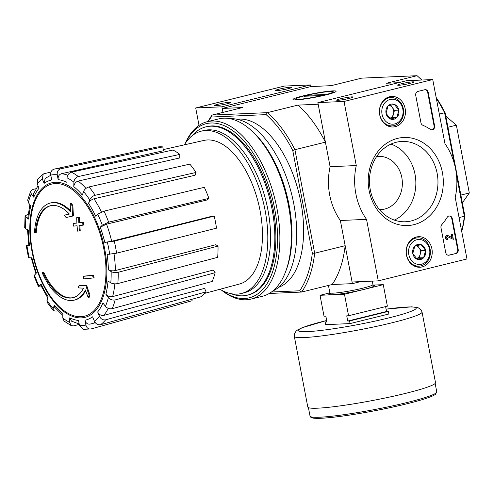 <?xml version="1.0" encoding="UTF-8"?>
<svg xmlns="http://www.w3.org/2000/svg" width="494" height="494" viewBox="0 0 494 494"><rect width="100%" height="100%" fill="white"/><g stroke="black" fill="none" stroke-linecap="round" stroke-linejoin="round"><path stroke-width="0.74" d="M456.53 175.327L464.341 216.286L459.068 217.588M454.221 163.205L444.594 112.756L439.32 114.058M208.419 121.425A104.185 53.809 76.1 0 1 211.166 117.041L266.087 114.633L267.396 112.644A105.852 54.673 76.1 0 1 294.93 149.694L292.757 150.516L312.338 253.163L314.678 253.224L294.93 149.694L325.416 142.173L318.179 104.228L297.882 105.123L267.396 112.644L212.006 115.083L242.492 107.556L222.195 108.452L222.942 112.379L221.88 106.815L195.704 107.97L199.033 125.402M269.242 293.479L301.618 292.059A105.852 54.673 76.1 0 0 314.678 253.224L345.164 245.697L352.401 283.642L332.104 284.532A105.852 54.673 -103.9 0 0 345.164 245.697M360.509 281.642L352.401 283.642M50.672 205.695A47.338 24.453 76.1 0 0 36.253 232.631L35.42 232.835A182.23 16.086 -10.8 0 1 34.494 232.754A50.005 25.83 76.1 0 1 50.221 203.053A50.005 25.83 76.1 0 1 70.537 211.864A180.273 154.344 77.9 0 1 70.241 203.3L71.068 203.096A174.666 108.34 -165.4 0 0 72.914 205.479A179.76 153.906 -102.1 0 0 73.464 215.878L72.63 216.082A179.76 153.906 -102.1 0 1 72.087 205.683L72.914 205.479M50.221 203.053L51.055 202.843A50.005 25.83 76.1 0 1 70.475 210.728M35.42 232.835A47.338 24.453 76.1 0 1 50.252 205.788A47.338 24.453 76.1 0 1 69.407 214.056A179.946 2.47 166.6 0 1 64.263 215.193L65.097 214.989A179.946 2.47 166.6 0 0 69.395 214.038M64.263 215.193A178.612 110.792 14.6 0 0 66.091 217.533A180.446 2.476 -13.4 0 0 72.63 216.082M72.087 205.683A174.666 108.34 -165.4 0 1 70.241 203.3M43.015 272.632A182.23 16.086 169.2 0 1 42.089 272.552L42.916 272.342A182.23 16.086 169.2 0 0 43.843 272.429L43.015 272.632A47.338 24.453 76.1 0 0 72.939 297.715A47.338 24.453 76.1 0 0 83.542 288.138A179.946 29.183 -8.2 0 1 78.132 287.891A178.612 86.808 146.5 0 1 79.052 285.476L79.88 285.273A180.446 29.263 171.8 0 0 86.753 285.538A179.76 151.139 -83.4 0 0 90.007 295.079A174.666 84.894 -33.5 0 0 89.081 297.53L88.253 297.734A174.666 84.894 -33.5 0 1 89.179 295.282L90.007 295.079M88.253 297.734A180.273 151.572 96.6 0 1 85.431 289.953A50.005 25.83 76.1 0 1 74.193 300.154A50.005 25.83 76.1 0 1 42.089 272.552M85.715 290.787A50.005 25.83 76.1 0 1 75.02 299.944L74.193 300.154M89.179 295.282A179.76 151.139 -83.4 0 1 85.919 285.742L86.753 285.538M85.919 285.742A180.446 29.263 171.8 0 1 79.052 285.476M73.353 297.604A47.338 24.453 76.1 0 1 43.843 272.429M82.967 276.356A180.242 153.517 87.5 0 0 83.801 278.882A181.156 15.993 -10.8 0 0 93.317 277.949L94.144 277.745A177.235 150.954 -92.5 0 1 93.304 275.22A181.557 16.03 169.2 0 1 83.795 276.146L82.967 276.356A181.557 16.03 169.2 0 0 92.477 275.424L93.304 275.22M93.317 277.949A177.235 150.954 -92.5 0 1 92.477 275.424M73.223 223.424A180.242 153.517 87.5 0 0 73.384 226.116A181.557 16.03 -10.8 0 0 77.083 225.77A179.161 152.597 87.5 0 0 77.502 231.13A182.23 16.086 -10.8 0 0 79.404 230.945A178.562 152.084 -92.5 0 1 78.984 225.585A181.557 16.03 -10.8 0 0 82.893 225.19A177.235 150.954 -92.5 0 1 82.739 222.491A181.156 15.993 169.2 0 1 78.824 222.893A178.562 152.084 -92.5 0 1 78.608 217.484A180.242 15.913 169.2 0 1 76.706 217.669A179.161 152.597 87.5 0 0 76.922 223.078A181.156 15.993 169.2 0 1 73.223 223.424L74.051 223.22A181.156 15.993 169.2 0 0 76.916 222.955M79.404 230.945L80.232 230.741A178.562 152.084 -92.5 0 1 79.824 225.505M82.893 225.19L83.721 224.98A177.235 150.954 -92.5 0 1 83.566 222.288A181.156 15.993 169.2 0 1 79.658 222.689A178.562 152.084 -92.5 0 1 79.441 217.274A180.242 15.913 169.2 0 1 77.539 217.465L76.706 217.669M82.739 222.491L83.566 222.288M78.824 222.893L79.658 222.689M78.608 217.484L79.441 217.274M71.469 172.178A82.047 42.373 76.1 0 1 78.318 176.537L179.835 154.387A78.842 40.724 76.1 0 0 172.986 150.028L71.469 172.178C68.876 173.036 67.412 174.913 67.067 177.809L66.925 182.348A72.087 37.235 76.1 0 0 58.169 179.668L57.242 174.802C56.921 171.708 58.033 169.72 60.571 168.843L162.779 146.903L163.508 150.719L61.46 173.715A77.089 39.816 76.1 0 1 67.789 175.203M162.779 146.903A78.842 40.724 76.1 0 0 156.32 147.187L54.112 169.127C51.574 169.998 50.462 171.986 50.783 175.086L51.709 179.952A72.087 37.235 76.1 0 0 44.114 183.348L42.262 178.896L43.274 173.981L51.036 171.98M43.274 173.974L37.606 179.415L37.174 183.78L39.032 188.233A72.087 37.235 76.1 0 0 33.746 197.192L31.252 193.833L30.721 191.048L27.683 200.082L28.312 202.571L30.813 205.93A72.087 37.235 76.1 0 0 28.652 219.089L25.892 217.335L25.052 216.106L24.7 227.444L25.546 228.592L28.306 230.346A72.087 37.235 76.1 0 0 29.597 245.703L26.991 245.821C25.632 245.827 26.176 245.512 28.633 244.882M29.294 257.887A77.045 39.792 76.1 0 1 26.991 245.821L26.238 245.728L28.535 257.8L31.9 257.775A72.087 37.235 76.1 0 0 36.439 272.984L33.925 275.843L38.532 286.909L41.187 286.928M38.538 286.909L41.039 284.025L40.588 284.939M41.039 284.025A72.087 37.235 76.1 0 0 48.14 296.783L46.955 300.303L47.06 302.204L53.346 310.67L56.223 311.134M53.352 310.67L53.154 308.639L54.334 305.113L54.538 307.151L62.862 315.468M54.334 305.113A72.087 37.235 76.1 0 0 62.917 313.468L62.781 318.006L64.059 321.075L71.34 325.707L73.754 325.886L80.09 324.144M71.34 325.707L69.629 322.366L69.765 317.827L71.5 321.174L79.182 323.953M69.765 317.827A72.087 37.235 76.1 0 0 78.521 320.507L79.454 325.373L83.332 329.337L91.112 328.942C88.488 329.344 86.753 328.059 85.907 325.089L84.98 320.223C85.808 323.169 87.531 324.459 90.149 324.089L91.452 323.78A77.089 39.816 76.1 0 0 95.083 322.434M84.98 320.223A72.087 37.235 76.1 0 0 92.576 316.821L94.434 321.273C95.848 323.984 97.892 325.132 100.566 324.706L200.978 296.758A78.842 40.724 76.1 0 0 206.06 291.874L105.654 319.828A82.047 42.373 76.1 0 1 100.566 324.706M105.654 319.828C102.974 320.248 100.93 319.105 99.516 316.395L97.664 311.942C99.066 314.635 101.097 315.783 103.765 315.388L204.609 288.385L206.06 291.874M97.664 311.942A72.087 37.235 76.1 0 0 102.943 302.976L105.438 306.336C107.254 308.367 109.52 309.145 112.224 308.676L212.222 281.426A78.842 40.724 76.1 0 0 215.156 272.688L115.164 299.938A82.047 42.373 76.1 0 1 112.224 308.676M115.164 299.938C112.453 300.414 110.193 299.636 108.377 297.604L105.883 294.245C107.68 296.264 109.927 297.042 112.632 296.591L213.198 270.057L215.156 272.688M105.883 294.245A72.087 37.235 76.1 0 0 108.044 281.08L110.804 282.84C112.78 283.871 115.133 284.112 117.85 283.556L217.675 257.343A78.842 40.724 76.1 0 0 218.021 246.086L118.196 272.299A82.047 42.373 76.1 0 1 117.85 283.556M118.196 272.299C115.473 272.849 113.126 272.608 111.144 271.583L108.384 269.823C110.347 270.848 112.688 271.089 115.398 270.551L215.853 244.709L218.021 246.086M108.384 269.823A72.087 37.235 76.1 0 0 107.093 254.466L116.59 253.187L216.52 228.179A78.842 40.724 76.1 0 0 214.217 216.113L114.287 241.115A82.047 42.373 76.1 0 1 116.59 253.187M114.287 241.115L104.796 242.4L111.65 241.239L212.173 216.199L214.217 216.113M106.55 224.159L100.251 227.184L102.301 225.221L108.637 222.183L208.919 198.372L207.313 199.916L106.55 224.159A77.089 39.816 76.1 0 1 111.65 241.239M208.919 198.372A78.842 40.724 76.1 0 0 204.318 187.331L104.036 211.142L97.701 214.174L95.651 216.144A72.087 37.235 76.1 0 0 88.55 203.392L89.735 199.866C90.729 197.612 92.551 196.075 95.194 195.266L196.038 172.462L195.105 175.222L93.977 198.792A77.089 39.816 76.1 0 1 101.424 212.006M196.038 172.462A78.842 40.724 76.1 0 0 189.844 164.125L89 186.93C86.357 187.739 84.536 189.276 83.542 191.536L82.356 195.056A72.087 37.235 76.1 0 0 73.773 186.701L73.909 182.163C74.254 179.273 75.724 177.395 78.318 176.537M58.169 179.668C57.847 176.586 58.947 174.604 61.46 173.715M73.773 186.701C74.112 183.83 75.57 181.953 78.145 181.082A77.089 39.816 76.1 0 1 85.993 188.412M179.835 154.387L179.723 157.944L78.145 181.082M88.55 203.392C89.538 201.144 91.347 199.613 93.977 198.792M191.845 299.296L192.117 300.723L91.112 328.942M29.597 245.703L28.837 245.611L27.46 229.204M27.374 214.507L25.052 216.106M28.652 219.089L27.812 217.86L29.875 204.67M30.721 191.048L32.999 189.393L36.093 188.708M33.746 197.192L33.228 194.395L38.001 185.769M44.114 183.348L45.152 178.414M222.195 108.452L310.887 86.561L310.572 84.925L284.396 86.08L195.704 107.97M398.454 82.708L386.567 83.233L417.06 75.706A105.852 54.673 76.1 0 1 418.257 76.761L419.462 77.836A104.185 53.809 76.1 0 1 421.827 80.04M436.146 97.423A104.185 53.809 76.1 0 1 445.193 112.891L444.594 112.756A105.852 54.673 76.1 0 0 436.319 98.337M461.662 231.186A105.852 54.673 76.1 0 0 464.341 216.286L464.774 215.538L445.193 112.891M464.774 215.538A104.185 53.809 76.1 0 1 461.729 231.544M312.338 253.163A104.185 53.809 76.1 0 1 299.685 290.781L301.618 292.059L332.104 284.532M326.015 94.891A21.934 1.939 169.2 0 1 293.103 99.658A21.934 1.939 169.2 0 1 314.172 93.49A21.934 1.939 169.2 0 1 336.025 91.47A21.934 1.939 169.2 0 1 326.015 94.891M417.06 75.706L361.67 78.138L331.184 85.666L310.887 86.561M237.182 119.282A86.678 44.769 76.1 0 1 239.244 119.097A86.678 44.769 76.1 0 1 299.358 195.118A86.678 44.769 76.1 0 1 278.653 287.31M299.685 290.781L271.465 292.016M266.087 114.633A104.185 53.809 76.1 0 1 292.757 150.516M208.104 121.499A105.852 54.673 76.1 0 1 212.006 115.083L211.166 117.041M325.416 142.173A105.852 54.673 -103.9 0 0 297.882 105.123M418.257 76.761A105.852 54.673 76.1 0 1 421.722 80.04M460.865 195.074L469.3 192.993L456.37 125.192L445.81 116.127M462.347 202.824L469.3 192.993M447.935 127.273L456.37 125.192M192.16 135.733A86.678 44.769 76.1 0 1 205.887 126.859A86.678 44.769 76.1 0 1 210.481 126.198A86.678 44.769 76.1 0 1 271.138 204.639A86.678 44.769 76.1 0 1 247.426 295.165A86.678 44.769 76.1 0 1 231.149 293.695M184.355 144.847A83.61 43.188 76.1 0 1 201.299 131.151A83.61 43.188 76.1 0 1 205.732 130.515A83.61 43.188 76.1 0 1 264.241 206.183A83.61 43.188 76.1 0 1 241.375 293.504A83.61 43.188 76.1 0 1 219.997 289.262M163.292 149.596L204.003 140.42A73.964 38.205 76.1 0 1 207.529 139.95A73.964 38.205 76.1 0 1 259.208 206.511A73.964 38.205 76.1 0 1 239.448 284.038L204.775 293.35M201.299 131.151L204.071 130.465A83.61 43.188 76.1 0 1 208.499 129.829A83.61 43.188 76.1 0 1 267.013 205.498A83.61 43.188 76.1 0 1 244.141 292.819L241.375 293.504M379.534 209.647A26.67 22.718 87.5 0 0 380.806 209.635A26.67 22.718 87.5 0 0 402.332 181.99A26.67 22.718 87.5 0 0 378.466 156.345A26.67 22.718 87.5 0 0 376.669 156.505M185.59 142.933A89.68 46.319 76.1 0 1 210.969 123.006A89.68 46.319 76.1 0 1 277.227 228.648A89.68 46.319 76.1 0 1 221.979 290.379M206.412 126.736A86.678 44.769 76.1 0 1 211.531 125.939A86.678 44.769 76.1 0 1 237.361 137.159A86.678 44.769 76.1 0 1 270.496 271.404A86.678 44.769 76.1 0 1 247.951 295.029M185.207 143.501A91.347 47.183 76.1 0 1 207.208 121.722A91.347 47.183 76.1 0 1 212.043 121.03A91.347 47.183 76.1 0 1 275.973 203.695A91.347 47.183 76.1 0 1 250.983 299.092A91.347 47.183 76.1 0 1 221.38 290.052M207.208 121.722L218.706 118.887A91.347 47.183 76.1 0 1 223.547 118.19A91.347 47.183 76.1 0 1 250.767 130.015A91.347 47.183 76.1 0 1 285.686 271.49A91.347 47.183 76.1 0 1 262.487 296.258L250.983 299.092M250.767 130.015L252.329 131.41A89.179 46.059 76.1 0 1 286.415 269.526L285.686 271.49M230.136 118.721A89.179 46.059 76.1 0 1 230.463 118.702A89.179 46.059 76.1 0 1 291.905 195.235A89.179 46.059 76.1 0 1 272.676 291.083M378.268 280.858L352.092 282.006L340.36 220.509A60.009 51.11 -92.5 0 1 330.097 166.706L356.279 165.558L344.046 101.449L432.738 79.559L444.964 143.668A60.009 51.11 -92.5 0 1 455.227 197.464L466.96 258.967L378.268 280.858L366.536 219.355A60.009 51.11 -92.5 0 1 356.279 165.558M330.097 166.706L317.87 102.598L344.046 101.449M340.36 220.509L366.536 219.355M317.87 102.598L406.556 80.707L432.738 79.559M349.178 98.411A8.336 0.735 -10.8 0 0 352.982 97.114A8.336 0.735 -10.8 0 0 344.676 97.88A8.336 0.735 -10.8 0 0 336.673 100.22A8.336 0.735 -10.8 0 0 349.178 98.411M410.15 83.363A8.336 0.735 -10.8 0 0 413.953 82.06A8.336 0.735 -10.8 0 0 405.654 82.831A8.336 0.735 -10.8 0 0 397.645 85.172A8.336 0.735 -10.8 0 0 410.15 83.363M456.042 253.465L449.114 255.176A3.335 2.841 -92.5 0 1 448.638 255.244A3.335 2.841 -92.5 0 1 445.724 252.595L440.988 227.783A3.335 2.841 -92.5 0 1 441.76 224.702A60.009 51.11 -92.5 0 0 447.218 217.292A3.335 2.841 -92.5 0 1 449.379 215.952A3.335 2.841 -92.5 0 1 452.294 218.601L458.191 249.519A3.335 2.841 -92.5 0 1 456.042 253.465L448.589 255.2A3.335 2.841 -92.5 0 1 448.379 255.244M428.199 92.292L434.596 125.822A3.335 2.841 -92.5 0 1 431.972 129.836A3.335 2.841 -92.5 0 1 430.453 129.397A60.009 51.11 -92.5 0 0 422.784 125.235A3.335 2.841 -92.5 0 1 420.962 122.79L415.726 95.367A3.335 2.841 -92.5 0 1 417.875 91.421L424.809 89.71A3.335 2.841 -92.5 0 1 425.285 89.642A3.335 2.841 -92.5 0 1 428.199 92.292L427.674 92.316L434.072 125.84A3.335 2.841 -92.5 0 1 431.707 129.829M397.528 138.388A44.077 37.538 -92.5 0 1 441.599 195.241A44.077 37.538 -92.5 0 1 378.132 210.907A44.077 37.538 -92.5 0 1 397.528 138.388M416.337 237.009A15.295 13.023 -92.5 0 1 418.152 236.719A15.295 13.023 -92.5 0 1 432.207 251.403A15.295 13.023 -92.5 0 1 419.492 267.26A15.295 13.023 -92.5 0 1 406.259 253.62A15.295 13.023 -92.5 0 1 416.337 237.009M389.581 96.744A15.295 13.023 -92.5 0 1 391.396 96.447A15.295 13.023 -92.5 0 1 405.451 111.131A15.295 13.023 -92.5 0 1 392.736 126.995A15.295 13.023 -92.5 0 1 379.503 113.354A15.295 13.023 -92.5 0 1 389.581 96.744M396.219 142.266A40.199 34.24 -92.5 0 1 401.962 141.438A40.199 34.24 -92.5 0 1 437.931 180.1A40.199 34.24 -92.5 0 1 405.488 221.763A40.199 34.24 -92.5 0 1 369.79 186.497A40.199 34.24 -92.5 0 1 396.219 142.266M390.995 144.081A40.199 34.24 -92.5 0 1 415.812 181.07A40.199 34.24 -92.5 0 1 394.336 220.096M425.019 89.667A3.335 2.841 -92.5 0 1 427.674 92.316M449.114 215.977A3.335 2.841 -92.5 0 1 451.769 218.62L457.672 249.544A3.335 2.841 -92.5 0 1 455.517 253.49M451.572 237.355L451.065 234.699L452.418 234.471L453.344 239.318L447.181 236.527A1 0.852 -92.5 0 0 447.175 236.527M447.181 236.527L453.344 239.318M451.065 234.699L452.418 234.471M447.379 238.454L447.848 239.423A2.001 1.704 -92.5 0 1 445.773 237.54A2.001 1.704 -92.5 0 1 447.984 235.564L452.158 237.645L451.59 234.675M447.564 239.46L447.039 239.485A2.001 1.704 -92.5 0 1 446.866 235.49L447.391 235.465M447.663 238.441A1 0.852 -92.5 0 1 446.625 237.503A1 0.852 -92.5 0 1 447.7 236.503M421.147 244.66L425.593 250.39L423.636 257.707L417.239 259.288L412.793 253.552L414.75 246.24L421.147 244.66A7.7 6.558 -92.5 0 1 425.593 250.39A7.7 6.558 -92.5 0 1 423.636 257.707A7.7 6.558 -92.5 0 1 417.239 259.288A7.7 6.558 -92.5 0 1 412.793 253.552A7.7 6.558 -92.5 0 1 414.75 246.24A7.7 6.558 -92.5 0 1 421.147 244.66M408.797 254.54A12.504 10.646 -92.5 0 1 422.37 240.096A12.504 10.646 -92.5 0 1 426.408 261.283A12.504 10.646 -92.5 0 1 408.797 254.54M406.543 254.916A14.172 12.066 -92.5 0 1 417.696 237.855A14.172 12.066 -92.5 0 1 430.379 251.483A14.172 12.066 -92.5 0 1 418.943 266.167A14.172 12.066 -92.5 0 1 406.543 254.916M416.467 258.59L419.276 257.899L420.252 254.243A6.669 5.681 -92.5 0 1 416.454 258.578M416.319 245.759A6.669 5.681 -92.5 0 1 419.011 247.716L417.288 245.499M419.011 247.716A6.669 5.681 -92.5 0 1 420.375 250.798A6.669 5.681 -92.5 0 1 420.252 254.243L421.234 250.582L419.011 247.716M419.276 257.899L423.636 257.707M421.234 250.582L425.593 250.39M394.391 104.395L398.837 110.125L396.88 117.442L390.482 119.023L386.036 113.287L387.994 105.969L394.391 104.395A7.7 6.558 -92.5 0 1 398.837 110.125A7.7 6.558 -92.5 0 1 396.88 117.442A7.7 6.558 -92.5 0 1 390.482 119.023A7.7 6.558 -92.5 0 1 386.036 113.287A7.7 6.558 -92.5 0 1 387.994 105.969A7.7 6.558 -92.5 0 1 394.391 104.395M382.041 114.275A12.504 10.646 -92.5 0 1 395.614 99.831A12.504 10.646 -92.5 0 1 399.652 121.018A12.504 10.646 -92.5 0 1 382.041 114.275M379.787 114.651A14.172 12.066 -92.5 0 1 390.939 97.59A14.172 12.066 -92.5 0 1 403.623 111.212A14.172 12.066 -92.5 0 1 392.187 125.902A14.172 12.066 -92.5 0 1 379.787 114.651M389.562 105.494A6.669 5.681 -92.5 0 1 392.248 107.451A6.669 5.681 -92.5 0 1 393.619 110.533A6.669 5.681 -92.5 0 1 393.496 113.978A6.669 5.681 -92.5 0 1 389.698 118.313L392.52 117.634L394.471 110.316L390.532 105.234M392.52 117.634L396.88 117.442M394.471 110.316L398.837 110.125M279.264 89.118A8.336 0.735 -10.8 0 0 275.485 90.544A8.336 0.735 -10.8 0 0 283.766 89.649A8.336 0.735 -10.8 0 0 291.793 87.432A8.336 0.735 -10.8 0 0 287.835 87.481A8.336 0.735 -10.8 0 0 279.264 89.118M218.286 104.166A8.336 0.735 -10.8 0 0 214.507 105.593A8.336 0.735 -10.8 0 0 222.788 104.697A8.336 0.735 -10.8 0 0 230.822 102.48A8.336 0.735 -10.8 0 0 226.863 102.536A8.336 0.735 -10.8 0 0 218.286 104.166M310.572 84.925L221.88 106.815M385.61 306.613L386.536 311.473L388.37 311.393L388.864 314.005L350.067 323.582L325.632 324.657L325.132 322.045L326.966 321.964L325.972 316.747L324.138 316.827L320.032 295.295L329.869 292.868M350.067 323.582L349.567 320.97L388.37 311.393M373.198 285.087L383.264 284.649L344.466 294.226L348.573 315.752L346.739 315.833L347.733 321.051L349.567 320.97M344.466 294.226L320.032 295.295M348.573 315.752L387.376 306.175L383.264 284.649M325.132 322.045L326.898 321.613M386.092 309.145L411.601 306.836L417.949 307.601L421.141 309.917L422.043 312.041L435.51 382.665A65.01 5.737 169.2 0 1 405.685 393.348A65.01 5.737 169.2 0 1 341.261 405.735A65.01 5.737 169.2 0 1 307.799 407.025L294.325 336.402L294.375 334.117L296.011 331.221L297.592 329.949L302.013 327.763L326.682 320.476M347.733 321.051L386.536 311.473M330.393 91.483A19.081 1.686 169.2 0 1 333.172 91.686A19.081 1.686 169.2 0 1 314.845 97.046A19.081 1.686 169.2 0 1 295.838 98.806A19.081 1.686 169.2 0 1 309.985 94.589A19.081 1.686 169.2 0 1 330.393 91.483M324.725 94.527L320.569 95.552L304.335 96.262L308.497 95.237L324.725 94.527M308.657 96.077L308.497 95.237M103.771 248.568A68.055 35.148 76.1 0 1 80.849 316.722A68.055 35.148 76.1 0 1 32.524 251.699A68.055 35.148 76.1 0 1 55.445 183.546A68.055 35.148 76.1 0 1 103.771 248.568M55.414 182.286A69.29 35.79 76.1 0 1 106.229 282.605A69.29 35.79 76.1 0 1 43.398 285.365A69.29 35.79 76.1 0 1 55.414 182.286M67.067 177.809A77.045 39.792 76.1 0 1 73.909 182.163M50.783 175.086A77.045 39.792 76.1 0 1 57.242 174.802M37.174 183.78A77.045 39.792 76.1 0 1 42.262 178.896M28.312 202.571A77.045 39.792 76.1 0 1 31.252 193.833M25.546 228.592A77.045 39.792 76.1 0 1 25.892 217.335M38.989 285.995A77.045 39.792 76.1 0 1 34.389 274.954M53.154 308.639A77.045 39.792 76.1 0 1 46.955 300.303M69.629 322.366A77.045 39.792 76.1 0 1 62.781 318.006M85.907 325.089A77.045 39.792 76.1 0 1 79.454 325.373M99.516 316.395A77.045 39.792 76.1 0 1 94.434 321.273M108.377 297.604A77.045 39.792 76.1 0 1 105.438 306.336M111.144 271.583A77.045 39.792 76.1 0 1 110.804 282.84M107.396 242.282A77.045 39.792 76.1 0 1 109.699 254.354M100.251 227.184A72.087 37.235 76.1 0 1 104.796 242.4M97.701 214.174A77.045 39.792 76.1 0 1 102.301 225.221M83.542 191.536A77.045 39.792 76.1 0 1 89.735 199.866M108.272 308.373A77.089 39.816 76.1 0 1 103.765 315.388M114.867 283.852A77.089 39.816 76.1 0 1 112.632 296.591M114.015 253.749A77.089 39.816 76.1 0 1 115.398 270.551M104.036 211.142A82.047 42.373 76.1 0 1 108.637 222.183M89 186.93A82.047 42.373 76.1 0 1 95.194 195.266M54.112 169.127A82.047 42.373 76.1 0 1 60.571 168.843M434.072 125.84L434.596 125.822M448.589 255.2L449.114 255.176M451.769 218.62L452.294 218.601M457.672 249.544L458.191 249.519M372.291 281.123L372.945 284.556A21.934 1.939 169.2 0 1 362.88 288.163A21.934 1.939 169.2 0 1 341.144 292.343A21.934 1.939 169.2 0 1 329.856 292.775L329.622 293.683L330.708 293.133M373.322 285.205A23.267 2.056 169.2 0 1 363.831 289.435A23.267 2.056 169.2 0 1 337.834 294.251A23.267 2.056 169.2 0 1 329.745 293.522M406.716 403.833A63.176 5.576 169.2 0 1 343.305 415.979A63.176 5.576 169.2 0 1 311.584 416.955M407.167 402.493A64.51 5.693 169.2 0 1 343.237 414.787A64.51 5.693 169.2 0 1 310.028 416.065C310.312 417.276 311.671 417.992 314.11 418.22C318.192 418.585 325.182 418.196 335.08 417.041C355.062 414.744 385.203 409.186 406.79 403.82C420.122 400.517 429.113 397.707 433.763 395.391L435.461 394.366L436.764 391.89A64.51 5.693 169.2 0 1 407.167 402.493M422.043 312.041A65.01 5.737 169.2 0 1 392.217 322.73A65.01 5.737 169.2 0 1 327.788 335.111A65.01 5.737 169.2 0 1 294.325 336.402M386.098 309.17A60.009 5.298 169.2 0 1 388.661 317.951A60.009 5.298 169.2 0 1 307.095 331.653A60.009 5.298 169.2 0 1 326.688 320.501M31.141 257.683L35.976 273.874M40.582 284.939L47.751 297.938M50.814 175.253L45.152 178.408M247.426 295.165L248.482 294.906M205.887 126.859L206.937 126.6M95.323 322.743L91.452 323.78M417.696 237.855L413.676 238.034M418.943 266.167L414.917 266.34M390.939 97.59L386.919 97.769M392.187 125.902L388.161 126.075M328.454 285.433L329.856 292.775M373.495 285.31L372.945 284.556M308.423 407.63L310.028 416.065M435.152 383.455L436.764 391.89M295.838 98.806L295.072 99.924M333.172 91.686L334.29 92.44"/></g></svg>
